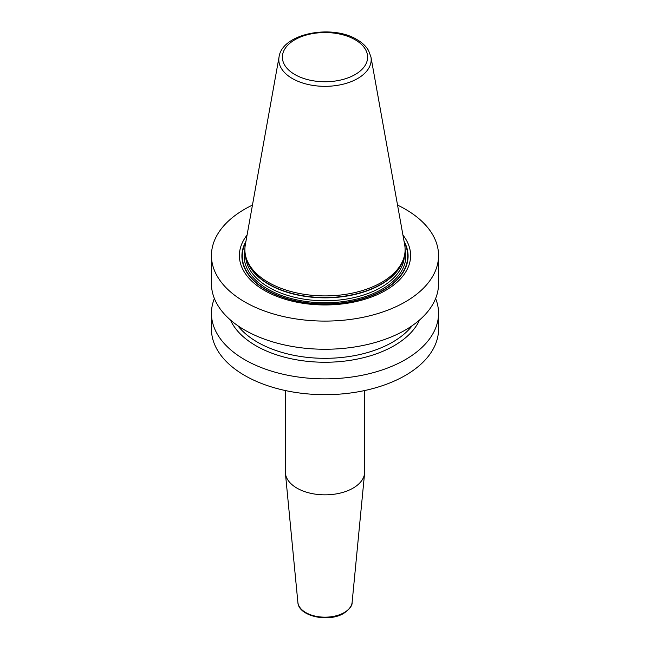 <?xml version="1.0" encoding="UTF-8"?>
<svg xmlns="http://www.w3.org/2000/svg" width="650" height="650" viewBox="0 0 650 650"><rect width="100%" height="100%" fill="white"/><g stroke="black" fill="none" stroke-linecap="round" stroke-linejoin="round"><path stroke-width="0.97" d="M397.548 205.099A113.555 65.561 180 0 1 405.291 209.178A113.555 65.561 0 0 1 438.555 255.531A113.555 65.561 0 0 1 368.452 316.103A113.555 65.561 0 0 1 244.709 301.892A113.555 65.561 180 0 1 211.445 255.531A113.555 65.561 180 0 1 252.452 205.099M438.555 255.531L438.555 283.692A113.555 65.561 180 0 1 368.452 344.264A113.555 65.561 180 0 1 244.709 330.054A113.555 65.561 180 0 1 211.445 283.692L211.445 255.531M435.614 298.504A113.555 65.561 180 0 1 438.555 313.308L438.555 329.111A113.555 65.561 180 0 1 368.452 389.683A113.555 65.561 180 0 1 244.709 375.473A113.555 65.561 180 0 1 211.445 329.111L211.445 313.308A113.555 65.561 180 0 1 214.386 298.504M438.555 313.308A113.555 65.561 180 0 1 368.452 373.88A113.555 65.561 180 0 1 244.709 359.669A113.555 65.561 180 0 1 211.445 313.308M247.065 235.089A85.597 49.416 0 0 0 264.477 290.477A85.597 49.416 0 0 0 373.75 296.156A85.597 49.416 0 0 0 402.935 235.089M268.352 282.352A80.121 46.256 180 0 1 246.334 258.408A80.121 46.256 180 0 1 245.31 244.871L279.061 56.924A46.183 26.666 180 0 0 292.346 78.528A46.183 26.666 0 0 0 344.858 83.744A46.183 26.666 0 0 0 370.939 56.924L404.69 244.871A80.121 46.256 180 0 1 403.666 258.408A80.121 46.256 180 0 1 348.473 293.873A80.121 46.256 180 0 1 268.352 282.352M230.449 320.003A97.671 56.388 180 0 0 255.938 345.735A97.671 56.388 0 0 0 350.675 360.271A97.671 56.388 0 0 0 419.551 320.003M285.35 390.544L285.35 471.949A39.65 22.896 0 0 0 285.407 473.224A39.65 22.896 0 0 0 310.854 493.334A39.65 22.896 0 0 0 353.039 488.142A39.65 22.896 180 0 0 364.593 473.224A39.65 22.896 180 0 0 364.65 471.949L364.65 390.544M245.952 241.296A83.094 47.97 180 0 0 266.248 290.006A83.094 47.97 0 0 0 368.379 296.993A83.094 47.97 0 0 0 404.048 241.296M404.251 242.442A82.721 47.759 0 0 1 367.38 297.131A82.721 47.759 0 0 1 266.508 289.892A82.721 47.759 180 0 1 245.749 242.442M244.887 249.893A80.836 46.67 180 0 0 267.841 289.12A80.836 46.67 0 0 0 360.856 297.952A80.836 46.67 0 0 0 405.113 249.893M245.619 255.913A79.397 45.841 180 0 0 268.856 287.357A79.397 45.841 0 0 0 354.608 297.473A79.397 45.841 0 0 0 404.381 255.913M403.447 259.066A79.397 45.841 0 0 1 349.619 295.579A79.397 45.841 0 0 1 268.856 284.408A79.397 45.841 180 0 1 246.553 259.066M246.334 258.408L246.992 260.382A79.446 45.866 180 0 0 268.824 284.123A79.446 45.866 0 0 0 348.278 295.547A79.446 45.866 0 0 0 403.008 260.382L403.666 258.408M294.864 74.547A42.616 24.602 180 0 1 294.864 39.756A42.616 24.602 180 0 1 355.136 39.756A42.616 24.602 0 0 1 355.136 74.547A42.616 24.602 0 0 1 294.864 74.547M412.206 325.683A95.526 55.152 0 0 1 257.449 342.168A95.526 55.152 180 0 1 237.794 325.683M364.593 473.224L352.121 602.363A27.17 15.681 180 0 1 344.207 612.576A27.17 15.681 0 0 1 315.307 616.143A27.17 15.681 0 0 1 297.879 602.363L285.407 473.224M370.939 56.924L368.526 50.456C365.983 46.191 362.123 42.559 356.939 39.577C331.89 24.001 282.092 33.467 279.061 56.924M352.121 602.363C352.471 605.467 349.708 609.107 343.842 613.291C328.721 622.781 298.382 616.387 297.879 602.363"/></g></svg>
